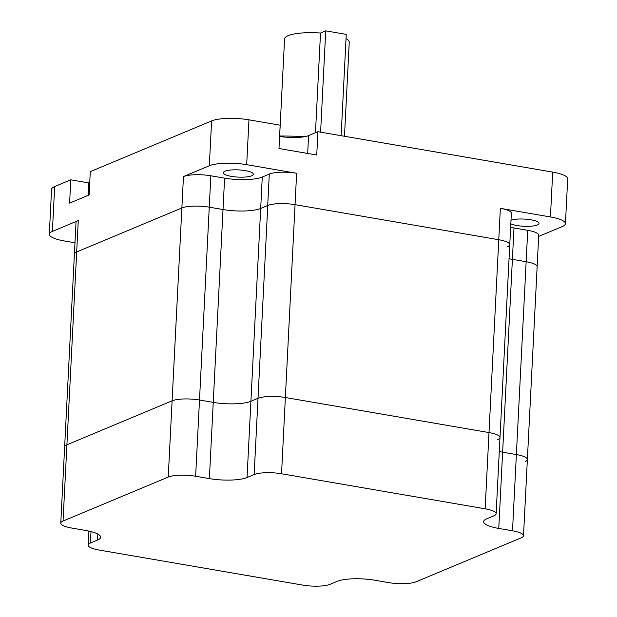 <?xml version="1.0" encoding="UTF-8"?>
<svg xmlns="http://www.w3.org/2000/svg" width="617" height="617" viewBox="0 0 617 617"><rect width="100%" height="100%" fill="white"/><g stroke="black" fill="none" stroke-linecap="round" stroke-linejoin="round"><path stroke-width="0.93" d="M74.973 242.797L64.291 240.954A27.757 6.664 -177.1 0 1 49.298 234.229A27.757 6.664 -177.1 0 1 52.391 231.398L78.266 220.57A20.353 4.89 2.9 0 0 75.999 222.652L64.638 446.885A20.353 4.89 2.9 0 1 66.906 444.811L172.104 400.811A20.353 4.89 2.9 0 1 199.492 400.017L213.243 402.384A27.989 6.725 -177.1 0 0 250.911 401.289L258.014 398.32A20.353 4.89 2.9 0 1 285.409 397.525L489.003 432.571A20.353 4.89 2.9 0 1 499.994 437.507L509.765 244.664A20.353 4.89 2.9 0 0 498.767 239.728L295.173 204.682A20.353 4.89 2.9 0 0 295.103 204.674A20.353 4.89 2.9 0 0 267.709 205.469L260.675 208.453A27.989 6.725 -177.1 0 1 223.015 209.541L209.263 207.173A20.353 4.89 2.9 0 0 181.868 207.968L76.67 251.967A20.353 4.89 2.9 0 0 74.402 254.042A20.353 4.89 2.9 0 1 76.67 251.967L181.868 207.968A20.353 4.89 2.9 0 1 209.263 207.173L223.015 209.541A27.989 6.725 -177.1 0 0 260.675 208.453L267.786 205.476A20.353 4.89 2.9 0 1 295.173 204.682L498.767 239.728A20.353 4.89 2.9 0 1 509.765 244.664A20.353 4.89 2.9 0 1 507.498 246.738M510.645 227.311A27.989 6.725 -177.1 0 0 513.984 227.958L502.624 452.199A27.989 6.725 -177.1 0 1 499.284 451.544A27.989 6.725 -177.1 0 0 502.624 452.199L516.375 454.559L526.147 261.724L512.395 259.356A27.989 6.725 -177.1 0 1 509.056 258.708A27.989 6.725 -177.1 0 0 512.395 259.356L526.147 261.724A20.353 4.89 2.9 0 1 537.145 266.652L527.373 459.495A20.353 4.89 2.9 0 1 525.106 461.578M512.511 530.805L516.375 454.559A20.353 4.89 2.9 0 1 527.373 459.495A20.353 4.89 2.9 0 0 516.375 454.559L502.624 452.199L498.767 528.437L512.511 530.805A20.353 4.89 2.9 0 1 523.509 535.733A20.353 4.89 2.9 0 1 521.242 537.816L416.043 581.808A20.353 4.89 2.9 0 1 388.656 582.602L374.905 580.235A27.989 6.725 -177.1 0 0 337.237 581.33L330.134 584.299A20.353 4.89 2.9 0 1 302.739 585.093L99.144 550.048A20.353 4.89 2.9 0 1 88.154 545.119A20.353 4.89 2.9 0 1 90.421 543.037L97.525 540.068A27.989 6.725 -177.1 0 0 100.64 537.206A27.989 6.725 -177.1 0 0 85.524 530.427L71.773 528.059A20.353 4.89 2.9 0 1 60.774 523.123A20.353 4.89 2.9 0 1 63.042 521.049L168.24 477.049A20.353 4.89 2.9 0 1 195.635 476.255L209.379 478.622A27.989 6.725 -177.1 0 0 247.047 477.535L254.15 474.558A20.353 4.89 2.9 0 1 281.545 473.763L485.139 508.809A20.353 4.89 2.9 0 1 496.137 513.745A20.353 4.89 2.9 0 1 493.87 515.82L486.759 518.797A27.989 6.725 -177.1 0 0 483.643 521.65A27.989 6.725 -177.1 0 0 498.767 528.437M60.774 523.123L64.638 446.885A20.353 4.89 2.9 0 1 66.906 444.811L172.104 400.811A20.353 4.89 2.9 0 1 199.492 400.017L213.243 402.384A27.989 6.725 -177.1 0 0 250.911 401.289L258.014 398.32A20.353 4.89 2.9 0 1 285.409 397.525L489.003 432.571A20.353 4.89 2.9 0 1 499.994 437.507A20.353 4.89 2.9 0 1 497.726 439.582M538.664 236.419L562.342 226.516A27.757 6.664 -177.1 0 0 565.434 223.686L567.702 178.837A27.757 6.664 -177.1 0 0 552.709 172.112L317.917 131.699L308.585 135.601A21.279 5.113 2.9 0 1 279.948 136.426A21.279 5.113 2.9 0 1 279.594 136.365M168.24 477.049L183.457 176.578A20.353 4.89 2.9 0 1 210.852 175.783L224.603 178.151A27.989 6.725 -177.1 0 0 262.271 177.056L269.297 174.071A20.353 4.89 2.9 0 1 296.623 173.269L281.545 473.763M510.999 220.254A15.032 3.609 2.9 0 1 530.905 219.791A15.032 3.609 2.9 0 1 539.027 223.439A15.032 3.609 2.9 0 1 517.123 225.56A15.032 3.609 2.9 0 1 510.822 223.77M231.437 176.385A15.032 3.609 2.9 0 1 223.315 172.737A15.032 3.609 2.9 0 1 245.219 170.616A15.032 3.609 2.9 0 1 253.34 174.264A15.032 3.609 2.9 0 1 231.437 176.385M346.044 38.609A32.377 7.774 2.9 0 1 349.245 42.241L344.479 136.264M315.464 132.724L320.508 33.033L325.73 30.85L346.253 34.382L341.147 135.285A11.561 10.034 -112.7 0 1 341.116 135.686M279.648 135.995L284.568 38.964A32.377 7.774 2.9 0 1 320.508 33.033M279.609 135.995A168.842 40.552 2.9 0 1 305.284 136.573M52.391 231.398L54.658 186.55A27.757 6.664 -177.1 0 0 51.566 189.38L49.298 234.229M54.658 186.55L70.778 179.809L69.598 203.124L89.11 194.964L90.29 171.649L211.608 120.909A27.757 6.664 -177.1 0 1 248.96 119.829L280.157 125.197L278.977 148.52L316.737 155.014L317.917 131.699M89.712 183.056A21.279 5.113 2.9 0 1 88.84 182.917L70.778 179.809M183.457 176.578L209.333 165.757A27.757 6.664 -177.1 0 1 246.692 164.67L296.623 173.269M485.139 508.809L500.356 208.338L550.433 216.96L552.709 172.112M500.356 208.338A20.353 4.89 2.9 0 1 511.354 213.266L509.765 244.664M513.984 227.958L527.736 230.326A20.384 4.897 2.9 0 1 538.726 235.262L537.137 266.505M565.434 223.686A27.757 6.664 -177.1 0 0 550.433 216.96M320.609 132.161A11.561 10.034 -112.7 0 1 320.624 131.753L325.73 30.85M78.266 220.57L63.042 521.049M210.852 175.783L195.635 476.255M224.603 178.151L209.379 478.622M262.271 177.056L247.047 477.535M267.786 205.476L254.15 474.558M97.525 540.068L97.825 534.052M90.421 543.037L91 531.584M308.585 135.601L307.682 153.456M267.709 205.469L269.297 174.071M246.692 164.67L248.96 119.829M209.333 165.757L211.608 120.909M526.147 261.724L527.736 230.326M88.84 182.917L88.208 195.342M319.938 132.046L320.624 131.753M88.154 545.119L88.863 531.075M523.509 535.733L527.373 459.495M496.137 513.745L499.994 437.507"/></g></svg>
